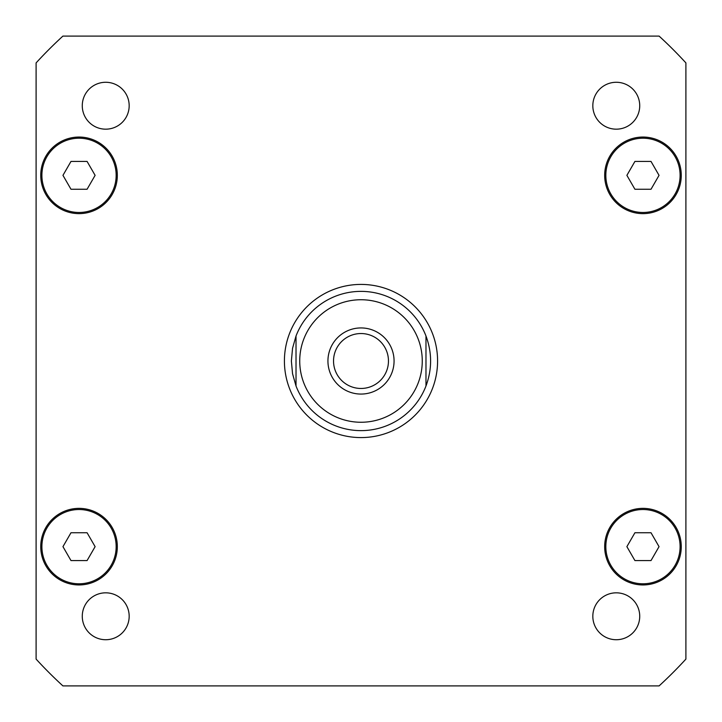 <?xml version="1.0" encoding="UTF-8"?>
<svg xmlns="http://www.w3.org/2000/svg" width="722" height="722" viewBox="0 0 722 722"><rect width="100%" height="100%" fill="white"/><g stroke="black" fill="none" stroke-linecap="round" stroke-linejoin="round"><path stroke-width="1.08" d="M333.537 361A27.463 27.463 0 0 0 361 388.463A27.463 27.463 0 0 0 388.463 361A27.463 27.463 0 0 0 361 333.537A27.463 27.463 0 0 0 333.537 361M394.068 361A33.068 33.068 0 0 1 344.466 389.636A33.068 33.068 0 0 1 344.466 332.364A33.068 33.068 0 0 1 394.068 361M425.98 336.001L425.98 385.999L425.98 336.001C432.135 352.67 432.135 369.33 425.98 385.999A69.619 69.619 0 0 1 296.02 385.999L296.02 336.001L296.02 385.999L292.545 373.707L291.381 361L292.545 348.293L296.02 336.001A69.619 69.619 0 0 1 425.98 336.001A69.619 69.619 0 0 0 296.02 336.001M296.02 385.999A69.619 69.619 0 0 0 425.98 385.999M284.414 361A76.586 76.586 0 0 1 399.293 294.675A76.586 76.586 0 0 1 399.293 427.325A76.586 76.586 0 0 1 284.414 361M639.728 616.281A23.456 23.456 0 0 1 604.549 636.587A23.456 23.456 0 0 1 604.549 595.966A23.456 23.456 0 0 1 639.728 616.281M129.175 616.281A23.456 23.456 0 0 1 93.995 636.587A23.456 23.456 0 0 1 93.995 595.966A23.456 23.456 0 0 1 129.175 616.281M129.175 105.719A23.456 23.456 0 0 1 93.995 126.034A23.456 23.456 0 0 1 93.995 85.413A23.456 23.456 0 0 1 129.175 105.719M639.728 105.719A23.456 23.456 0 0 1 604.549 126.034A23.456 23.456 0 0 1 604.549 85.413A23.456 23.456 0 0 1 639.728 105.719M95.114 175.347L87.073 189.263L70.991 189.263L62.958 175.347L70.991 161.421L87.073 161.421L95.114 175.347M659.042 175.347L651.009 189.263L634.927 189.263L626.886 175.347L634.927 161.421L651.009 161.421L659.042 175.347M659.042 546.653L651.009 560.579L634.927 560.579L626.886 546.653L634.927 532.737L651.009 532.737L659.042 546.653M95.114 546.653L87.073 560.579L70.991 560.579L62.958 546.653L70.991 532.737L87.073 532.737L95.114 546.653M116.161 175.347A37.129 37.129 0 0 0 60.468 143.182A37.129 37.129 0 0 0 60.468 207.503A37.129 37.129 0 0 0 116.161 175.347M117.325 175.347A38.293 38.293 0 0 1 59.89 208.505A38.293 38.293 0 0 1 59.89 142.18A38.293 38.293 0 0 1 117.325 175.347M680.097 175.347A37.129 37.129 0 0 0 624.404 143.182A37.129 37.129 0 0 0 624.404 207.503A37.129 37.129 0 0 0 680.097 175.347M681.261 175.347A38.293 38.293 0 0 1 623.817 208.505A38.293 38.293 0 0 1 623.817 142.18A38.293 38.293 0 0 1 681.261 175.347M680.097 546.653A37.129 37.129 0 0 0 624.404 514.497A37.129 37.129 0 0 0 624.404 578.818A37.129 37.129 0 0 0 680.097 546.653M681.261 546.653A38.293 38.293 0 0 1 623.817 579.82A38.293 38.293 0 0 1 623.817 513.495A38.293 38.293 0 0 1 681.261 546.653M116.161 546.653A37.129 37.129 0 0 0 60.468 514.497A37.129 37.129 0 0 0 60.468 578.818A37.129 37.129 0 0 0 116.161 546.653M117.325 546.653A38.293 38.293 0 0 1 59.89 579.82A38.293 38.293 0 0 1 59.89 513.495A38.293 38.293 0 0 1 117.325 546.653M36.1 659.105A440.934 440.934 0 0 0 62.895 685.9L659.105 685.9A440.934 440.934 0 0 0 685.9 659.105L685.9 62.895A440.934 440.934 0 0 0 659.105 36.1L62.895 36.1A440.934 440.934 0 0 0 36.1 62.895L36.1 659.105M418.182 382.994A61.271 61.271 0 0 0 372.182 300.767A61.271 61.271 0 0 0 299.729 361A61.271 61.271 0 0 0 418.182 382.994"/></g></svg>
